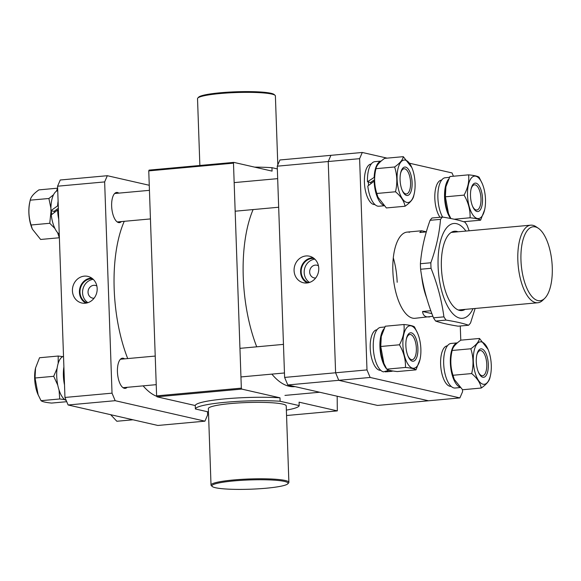 <?xml version="1.0" encoding="UTF-8"?>
<svg xmlns="http://www.w3.org/2000/svg" width="581" height="581" viewBox="0 0 581 581"><rect width="100%" height="100%" fill="white"/><g stroke="black" fill="none" stroke-linecap="round" stroke-linejoin="round"><path stroke-width="0.87" d="M432.889 316.282L415.023 318.301A43.285 17.953 -95.2 0 1 412.59 318.134A43.285 17.953 -95.2 0 1 392.996 273.927A43.285 17.953 -95.2 0 1 407.165 232.088A43.285 17.953 -95.2 0 1 409.59 232.255M387.157 158.141L362.29 152.469L359.61 158.671L366.989 369.915L370.148 377.454L338.767 380.315L428.517 400.781L459.891 397.92L462.57 391.717L462.505 389.684M370.148 377.454L459.891 397.92M460.777 340.205L460.275 325.999M453.42 176.225L452.04 172.935L409.496 163.232M359.61 158.671L328.229 161.533L330.909 155.33L362.29 152.469M287.777 384.963L377.519 405.429L428.517 400.781L338.767 380.315L287.777 384.963L284.617 377.425L335.607 372.777L338.767 380.315L335.607 372.777L328.229 161.533L277.239 166.181L279.919 159.978L330.909 155.33L328.229 161.533L335.607 372.777L366.989 369.915M315.665 278.008A6.493 5.854 102.8 0 1 314.103 277.892A6.493 5.854 102.8 0 1 309.658 272.097A6.493 5.854 102.8 0 1 316.986 265.226A6.493 5.854 102.8 0 1 318.446 265.8M294.08 270.601A13.617 12.281 -77.2 0 0 304.146 282.903A13.617 12.281 -77.2 0 0 318.766 268.357A13.617 12.281 -77.2 0 0 310.196 256.395A13.617 12.281 -77.2 0 0 294.08 270.601M313.094 257.753A13.181 11.889 -77.2 0 0 300.602 271.966A13.181 11.889 -77.2 0 0 307.349 282.94M314.03 258.436A12.542 11.315 -77.2 0 0 301.183 271.915A12.542 11.315 -77.2 0 0 308.489 282.729M314.829 259.148A12.542 11.315 -77.2 0 0 304.175 272.598A12.542 11.315 -77.2 0 0 309.52 282.439M397.172 282.286A43.285 17.953 84.8 0 0 393.293 257.841M277.239 166.181L284.617 377.425M118.814 193.124A15.15 6.282 84.8 0 0 116.65 192.456A15.15 6.282 84.8 0 0 111.646 206.088A15.15 6.282 84.8 0 0 119.403 222.632A15.15 6.282 84.8 0 0 121.407 221.579M124.603 358.862A15.15 6.282 84.8 0 0 122.438 358.186A15.15 6.282 84.8 0 0 117.435 371.818A15.15 6.282 84.8 0 0 125.191 388.362A15.15 6.282 84.8 0 0 127.195 387.309M94.078 298.213A6.493 5.854 102.8 0 1 92.481 298.097A6.493 5.854 102.8 0 1 88.036 292.301A6.493 5.854 102.8 0 1 95.364 285.431A6.493 5.854 102.8 0 1 96.86 286.026M72.429 290.812A13.646 12.31 -77.2 0 0 82.524 303.137A13.646 12.31 -77.2 0 0 97.172 288.554A13.646 12.31 -77.2 0 0 88.581 276.571A13.646 12.31 -77.2 0 0 72.429 290.812M91.682 278.059A13.181 11.889 -77.2 0 0 79.423 292.272A13.181 11.889 -77.2 0 0 85.959 303.137M92.546 278.72A12.542 11.315 -77.2 0 0 79.996 292.221A12.542 11.315 -77.2 0 0 87.027 302.926M93.243 279.345A12.542 11.315 -77.2 0 0 82.553 292.802A12.542 11.315 -77.2 0 0 87.927 302.665M149.259 185.274L107.325 175.709L104.645 181.918L112.024 393.163L115.183 400.694L204.933 421.167L207.606 414.965L207.497 411.733M104.645 181.918L57.577 186.203L60.257 180.001L107.325 175.709M57.577 186.203L64.956 397.455L112.024 393.163M115.183 400.694L68.115 404.986L157.858 425.459L204.933 421.167M68.115 404.986L64.956 397.455M124.254 221.317A99.554 41.287 84.8 0 0 115.038 302.454A99.554 41.287 84.8 0 0 127.711 358.579M143.129 385.857A99.554 41.287 84.8 0 0 156.819 396.351M537.897 300.588A37.14 15.404 84.8 0 0 544.702 298.358A37.14 15.404 84.8 0 0 551.95 262.351A37.14 15.404 84.8 0 0 538.311 228.253A37.14 15.404 84.8 0 0 535.326 226.91A37.14 15.404 84.8 0 0 520.961 260.179A37.14 15.404 84.8 0 0 537.897 300.588M544.702 298.358L542.748 300.268A38.956 16.152 -95.2 0 1 537.795 302.759A38.956 16.152 -95.2 0 1 535.609 302.607A38.956 16.152 -95.2 0 1 517.969 262.823A38.956 16.152 -95.2 0 1 530.722 225.167A38.956 16.152 -95.2 0 1 532.908 225.326A38.956 16.152 -95.2 0 1 536.038 226.728L538.311 228.253M429.497 316.979L426.715 316.841C424.246 316.26 422.866 314.481 422.583 311.489L430.819 310.741M426.338 231.812L421.639 230.766L419.823 232.487L426.309 231.899M426.621 297.828A43.285 17.953 -95.2 0 1 421.61 275.772M422.583 311.489L431.879 313.609M377.004 329.761L376.931 329.768A20.342 8.439 84.8 0 0 370.206 348.077A20.342 8.439 84.8 0 0 380.628 370.293L380.7 370.286M385.239 371.455L385.254 371.876L390.149 371.266A22.376 9.281 84.8 0 0 391.405 371.353A22.376 9.281 84.8 0 0 392.749 370.983M384.869 327.001L380.671 327.386A22.376 9.281 84.8 0 0 373.271 347.525A22.376 9.281 84.8 0 0 383.475 371.869L388.34 370.453L388.326 369.952M384.026 328.715A22.376 9.281 84.8 0 0 379.938 346.915A22.376 9.281 84.8 0 0 386.67 368.964M386.982 369.305A22.376 9.281 84.8 0 0 388.34 370.453M390.149 371.266L390.12 370.482M63.518 356.349A22.376 9.281 84.8 0 0 56.727 376.379A22.376 9.281 84.8 0 0 66.234 400.512M63.888 366.952A22.376 9.281 84.8 0 0 63.394 375.776A22.376 9.281 84.8 0 0 64.52 384.963M57.73 190.619A22.376 9.281 84.8 0 0 50.939 210.649L54.04 211.353L58.347 208.274M58.732 219.233A22.376 9.281 84.8 0 1 57.606 210.039L51.259 214.905A22.376 9.281 84.8 0 0 59.247 234.128M50.939 210.649L57.628 205.863L58.267 206.008M58.1 201.222A22.376 9.281 84.8 0 0 57.628 205.863M57.606 210.039L58.412 210.228M371.215 164.031L371.143 164.038A20.342 8.439 84.8 0 0 364.483 183.705A20.342 8.439 84.8 0 0 373.699 204.476A20.342 8.439 84.8 0 0 374.839 204.556L374.912 204.548M368.339 181.984A20.342 8.439 84.8 0 0 368.586 185.426M370.78 182.354A14.554 6.035 84.8 0 0 370.838 183.676M441.633 180.088L441.56 180.095A20.342 8.439 84.8 0 0 434.828 198.404A20.342 8.439 84.8 0 0 440.006 217.272M447.414 345.826L447.341 345.833A20.342 8.439 84.8 0 0 440.681 365.493A20.342 8.439 84.8 0 0 449.897 386.271A20.342 8.439 84.8 0 0 451.038 386.35L451.11 386.343M381.158 161.082L374.883 161.656A22.376 9.281 84.8 0 0 367.482 181.788L370.584 182.499L374.571 179.638M383.431 205.209A22.376 9.281 84.8 0 1 374.149 181.178L367.802 186.043A22.376 9.281 84.8 0 0 377.694 206.139A22.376 9.281 84.8 0 0 378.95 206.226L383.983 205.768M367.482 181.788L374.629 177.111M381.129 161.111A22.376 9.281 84.8 0 0 374.179 177.009M374.149 181.178L374.6 181.279M449.491 177.328L444.777 177.801A22.376 9.281 84.8 0 0 437.892 197.852A22.376 9.281 84.8 0 0 442.62 217.076M448.648 179.042A22.376 9.281 84.8 0 0 444.567 197.242A22.376 9.281 84.8 0 0 450.624 218.485M457.356 342.877L451.081 343.451A22.376 9.281 84.8 0 0 443.753 365.079A22.376 9.281 84.8 0 0 453.892 387.934A22.376 9.281 84.8 0 0 455.148 388.021L460.188 387.563M457.327 342.899A22.376 9.281 84.8 0 0 450.391 363.888A22.376 9.281 84.8 0 0 459.629 387.004M405.865 345.637A14.285 5.926 -95.2 0 1 406.431 338.701A14.285 5.926 -95.2 0 1 412.975 333.69A14.285 5.926 -95.2 0 1 417.906 348.389A14.285 5.926 -95.2 0 1 414.674 360.605A14.285 5.926 -95.2 0 1 408.029 356.168A14.285 5.926 -95.2 0 1 405.865 345.637M407.818 355.659A12.644 5.244 84.8 0 0 412.176 359.683A12.644 5.244 84.8 0 0 416.359 348.31A12.644 5.244 84.8 0 0 409.881 334.496A12.644 5.244 84.8 0 0 406.322 339.246M420.869 349.065A21.315 8.838 -95.2 0 1 420.027 359.414A21.315 8.838 -95.2 0 1 410.259 366.894A21.315 8.838 -95.2 0 1 402.902 344.961A21.315 8.838 -95.2 0 1 407.724 326.725A21.315 8.838 -95.2 0 1 417.645 333.341A21.315 8.838 -95.2 0 1 420.869 349.065M415.981 369.857L397.31 371.557C391.485 370.969 387.977 370.162 386.779 369.16L383.903 363.415L380.758 346.487L381.281 336.457L385.276 326.224L403.948 324.518C404.746 331.047 403.243 337.801 399.43 344.787C403.737 352.115 405.741 359.668 405.451 367.453C411.246 368.042 414.761 368.848 415.981 369.857L420.027 359.414M383.903 363.415L383.613 362.733A21.315 8.838 -95.2 0 1 380.388 347.017A21.315 8.838 -95.2 0 1 381.23 336.668A21.315 8.838 -95.2 0 1 381.259 336.566M380.758 346.487L399.43 344.787M417.645 333.341L414.478 326.921C413.258 325.905 409.75 325.106 403.948 324.518M386.779 369.16L405.451 367.453M57.112 368.303L53.706 376.306L57.759 385.138M59.044 390.033L59.72 398.973L64.723 399.626M66.735 401.696L51.578 403.076C45.754 402.488 42.246 401.682 41.048 400.679L37.881 394.252A21.315 8.838 -95.2 0 1 34.657 378.536A21.315 8.838 -95.2 0 1 35.506 368.187A21.315 8.838 -95.2 0 1 35.528 368.085M38.172 394.935L35.034 378.006L35.55 367.976L39.544 357.743L58.216 356.037L58.173 363.408M35.034 378.006L53.706 376.306M62.777 356.618L58.216 356.037M41.048 400.679L59.72 398.973M405.603 167.11A14.285 5.926 -95.2 0 1 412.118 182.652A14.285 5.926 -95.2 0 1 406.591 195.448A14.285 5.926 -95.2 0 1 402.241 190.437A14.285 5.926 -95.2 0 1 400.643 172.971A14.285 5.926 -95.2 0 1 405.603 167.11M402.03 189.929A12.644 5.244 84.8 0 0 405.676 193.901A12.644 5.244 84.8 0 0 406.388 193.952A12.644 5.244 84.8 0 0 410.527 181.73A12.644 5.244 84.8 0 0 404.804 168.817A12.644 5.244 84.8 0 0 404.093 168.766A12.644 5.244 84.8 0 0 400.534 173.508M406.838 202.428A21.315 8.838 -95.2 0 1 397.113 179.231A21.315 8.838 -95.2 0 1 405.356 160.131A21.315 8.838 -95.2 0 1 411.856 167.611A21.315 8.838 -95.2 0 1 414.238 193.676A21.315 8.838 -95.2 0 1 406.838 202.428M411.856 167.611L403.308 156.667C402.72 159.884 399.83 163.326 394.622 166.979C397.215 175.012 397.498 183.269 395.487 191.766C400.97 196.371 404.151 201.2 405.044 206.24C410.23 202.602 413.127 199.167 413.73 195.928L414.238 193.676M405.044 206.24L386.372 207.947L377.824 197.003A21.315 8.838 -95.2 0 1 375.442 170.93L375.951 168.679C376.539 165.462 379.437 162.026 384.637 158.366L403.308 156.667M378.086 197.613L376.815 193.473C374.229 185.39 373.939 177.132 375.951 168.679L394.622 166.979M376.815 193.473L395.487 191.766M482.528 198.709A14.285 5.926 -95.2 0 1 479.296 210.932A14.285 5.926 -95.2 0 1 472.651 206.495A14.285 5.926 -95.2 0 1 470.494 195.964A14.285 5.926 -95.2 0 1 471.06 189.028A14.285 5.926 -95.2 0 1 477.597 184.017A14.285 5.926 -95.2 0 1 482.528 198.709M472.44 205.986A12.644 5.244 84.8 0 0 476.798 210.01A12.644 5.244 84.8 0 0 480.981 198.637A12.644 5.244 84.8 0 0 474.503 184.823A12.644 5.244 84.8 0 0 470.944 189.573M467.523 195.289A21.315 8.838 -95.2 0 1 472.353 177.052A21.315 8.838 -95.2 0 1 482.274 183.669A21.315 8.838 -95.2 0 1 485.491 199.392A21.315 8.838 -95.2 0 1 484.648 209.741A21.315 8.838 -95.2 0 1 474.888 217.221A21.315 8.838 -95.2 0 1 467.523 195.289M482.274 183.669L479.107 177.249C477.909 176.239 474.394 175.44 468.577 174.845C469.375 181.374 467.865 188.128 464.059 195.114C468.359 202.442 470.363 209.995 470.073 217.781C475.897 218.376 479.405 219.175 480.603 220.184L484.648 209.741M450.871 218.536L448.234 213.06A21.315 8.838 -95.2 0 1 445.01 197.344A21.315 8.838 -95.2 0 1 445.859 186.995A21.315 8.838 -95.2 0 1 445.881 186.893M448.525 213.743L445.387 196.814L445.903 186.784L449.897 176.551L468.577 174.845M463.631 221.731L480.603 220.184M454.204 219.226L470.073 217.781M445.387 196.814L464.059 195.114M482.789 377.243A14.285 5.926 -95.2 0 1 478.439 372.232A14.285 5.926 -95.2 0 1 476.848 354.766A14.285 5.926 -95.2 0 1 481.802 348.905A14.285 5.926 -95.2 0 1 488.316 364.447A14.285 5.926 -95.2 0 1 482.789 377.243M478.228 371.717A12.644 5.244 84.8 0 0 481.874 375.696A12.644 5.244 84.8 0 0 482.586 375.74A12.644 5.244 84.8 0 0 486.725 363.524A12.644 5.244 84.8 0 0 481.003 350.612A12.644 5.244 84.8 0 0 480.291 350.561A12.644 5.244 84.8 0 0 476.732 355.303M481.562 341.926A21.315 8.838 -95.2 0 1 488.062 349.406A21.315 8.838 -95.2 0 1 490.437 375.471A21.315 8.838 -95.2 0 1 483.036 384.223A21.315 8.838 -95.2 0 1 473.312 361.026A21.315 8.838 -95.2 0 1 481.562 341.926M481.242 388.035L462.57 389.742L454.284 379.408L453.013 375.268L471.685 373.561C477.168 378.166 480.349 382.988 481.242 388.035C486.435 384.397 489.325 380.962 489.928 377.723L490.437 375.471M488.062 349.406L479.514 338.462C478.926 341.679 476.028 345.114 470.821 348.774C473.413 356.85 473.704 365.115 471.685 373.561M453.013 375.268C450.428 367.236 450.137 358.971 452.149 350.474L470.821 348.774M454.284 379.408L454.022 378.79A21.315 8.838 -95.2 0 1 451.648 352.725L452.149 350.474C452.737 347.256 455.635 343.814 460.835 340.161L479.514 338.462M51.665 214.578A21.315 8.838 -95.2 0 1 51.382 210.75M57.577 232.603L59.313 237.76L40.641 239.466L32.354 229.132L31.091 224.992C28.498 216.916 28.208 208.652 30.219 200.198C30.808 196.981 33.705 193.546 38.912 189.885L57.584 188.186L56.386 191.222M53.561 194.708L48.891 198.499L50.91 208.18M51.077 210.678L49.763 223.286L54.963 228.551M32.354 229.132L32.093 228.522A21.315 8.838 -95.2 0 1 29.718 202.449L30.227 200.169L48.891 198.499M31.091 224.992L49.763 223.286M54.403 212.45A14.285 5.926 -95.2 0 1 54.338 211.128M132.991 419.787L116.839 421.261L110.659 414.689M465.112 309.39A39.82 16.515 -95.2 0 1 453.884 306.884A39.82 16.515 -95.2 0 1 441.72 272.402A39.82 16.515 -95.2 0 1 447.45 236.285A39.82 16.515 -95.2 0 1 448.576 234.782A39.82 16.515 -95.2 0 1 458.039 231.797M440.514 219.349L430.078 220.301A58.434 24.235 -95.2 0 1 431.037 219.088A58.434 24.235 -95.2 0 1 432.017 217.998L442.453 217.047A58.434 24.235 84.8 0 0 441.466 218.136A58.434 24.235 84.8 0 0 440.514 219.349C439.374 233.627 436.149 248.102 430.841 262.765A58.434 24.235 84.8 0 0 431.037 268.299C437.399 284.232 441.691 300.421 443.92 316.863A58.434 24.235 84.8 0 0 446.055 320.095C455.657 321.62 463.18 323.334 468.613 325.237A58.434 24.235 84.8 0 0 469.601 324.147A58.434 24.235 84.8 0 0 470.552 322.942L475.135 308.475M473.007 308.671A47.613 19.747 -95.2 0 1 469.622 314.096A47.613 19.747 -95.2 0 1 441.611 290.551A47.613 19.747 -95.2 0 1 446.702 227.716A47.613 19.747 -95.2 0 1 465.933 231.078M468.613 325.237L458.184 326.188C448.576 324.663 441.052 322.949 435.619 321.046L446.055 320.095M442.453 217.047C452.062 218.572 459.578 220.286 465.018 222.189A58.434 24.235 84.8 0 1 467.146 225.421L469.187 230.78M430.078 220.301C424.769 234.964 421.545 249.438 420.404 263.716L430.841 262.765M443.92 316.863L433.484 317.814C427.093 301.75 422.794 285.561 420.6 269.25L431.037 268.299M435.619 321.046A58.434 24.235 -95.2 0 1 433.484 317.814M420.6 269.25A58.434 24.235 -95.2 0 1 420.404 263.716M197.801 98.051L198.629 97.18A38.092 4.641 -2 0 1 220.381 92.764A38.092 4.641 -2 0 1 274.188 94.536L275.082 95.357A38.956 4.75 178 0 0 220.046 93.541A38.956 4.75 178 0 0 197.801 98.051A38.956 4.75 178 0 0 197.525 98.647L199.864 165.483M277.805 164.873L275.394 95.93A38.956 4.75 178 0 0 275.082 95.357M266.04 488.236A38.092 4.641 178 0 0 287.784 483.82A38.092 4.641 178 0 0 272.329 480.037A38.092 4.641 178 0 0 233.932 480.908A38.092 4.641 178 0 0 212.225 486.464A38.092 4.641 178 0 0 266.04 488.236M212.225 486.464L211.339 485.643A38.956 4.75 -2 0 1 211.019 485.07A38.956 4.75 -2 0 1 233.54 479.971A38.956 4.75 -2 0 1 288.888 482.353A38.956 4.75 -2 0 1 288.612 482.949L287.784 483.82M288.888 482.353L286.222 405.93A38.956 4.75 178 0 0 230.868 403.541A38.956 4.75 178 0 0 208.354 408.646L211.019 485.07M208.47 411.958L195.383 408.973A51.941 6.333 -2 0 1 225.399 402.292A51.941 6.333 -2 0 1 280.107 401.246L279.991 397.811L241.74 389.088L157.008 396.816L195.26 405.538A51.941 6.333 -2 0 1 225.275 398.856A51.941 6.333 -2 0 1 279.991 397.811M195.383 408.973L195.26 405.538M253.105 209.574A100.419 41.643 84.8 0 0 243.25 276.984A100.419 41.643 84.8 0 0 256.722 346.813M271.872 374.12A100.419 41.643 84.8 0 0 294.69 386.648A100.419 41.643 84.8 0 0 295.01 386.612M286.556 415.517L337.321 410.89L337.169 396.227M280.107 401.246L299.193 405.603L299.07 402.168L337.321 410.89M254.631 167.132A51.941 6.333 -2 0 1 271.952 167.677L277.333 168.904M233.482 163.159L148.758 170.887L149.092 170.11L233.823 162.382L233.482 163.159L241.34 388.144L241.74 389.088M271.952 167.677L272.075 171.112L233.823 162.382M148.758 170.887L156.616 395.872L241.34 388.144M157.008 396.816L156.616 395.872M299.193 405.603A51.941 6.333 -2 0 1 286.368 410.113M292.301 385.995L289.178 386.278M458.286 310.007L537.795 302.759M421.639 230.766L407.165 232.088M451.212 232.415L530.722 225.167M284.458 372.973L240.948 376.938M283.463 344.38L239.953 348.346M386.699 371.782L391.405 371.353M277.674 178.643L234.165 182.608M278.669 207.243L235.167 211.208M319.688 392.24L284.959 395.407M150.435 218.928L117.239 221.957M149.44 190.336L114.646 193.509M156.224 384.666L123.027 387.694M155.229 356.066L120.434 359.24"/></g></svg>
